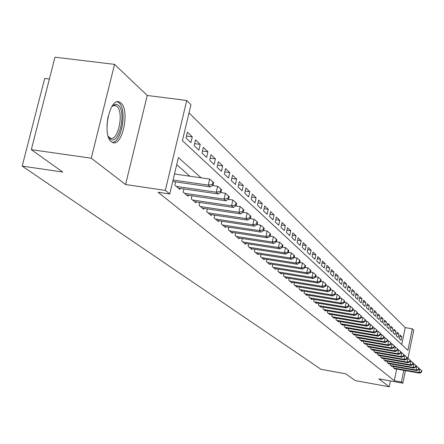 <?xml version="1.0" encoding="UTF-8"?>
<svg xmlns="http://www.w3.org/2000/svg" width="444" height="444" viewBox="0 0 444 444"><rect width="100%" height="100%" fill="white"/><g stroke="black" fill="none" stroke-linecap="round" stroke-linejoin="round"><path stroke-width="0.67" d="M120.896 102.964L119.553 102.092C109.773 96.653 101.765 135.187 111.35 141.736L112.543 142.463C122.305 147.469 130.159 110.134 120.896 102.964M401.731 344.544L405.211 327.622L412.321 328.821L413.73 330.253L407.986 358.336M49.384 79.049L44.666 78.455L22.2 166.1L321.023 369.33L345.748 373.82L355.25 380.597L389.221 386.802L390.431 380.93M22.2 166.1L62.737 172.05L31.324 149.656L54.967 57.198L114.552 64.369L91.264 158.203L125.585 184.532L165.329 190.393L186.746 100.472L190.959 104.734L182.417 140.681L407.919 350.299L412.321 328.821M125.585 184.532L147.247 95.471L114.552 64.369M147.247 95.471L186.746 100.472M405.211 327.622L189.027 112.87M31.324 149.656L91.264 158.203M393.506 366.483L393.273 367.604L395.093 369.125L395.16 368.786M390.431 363.891L390.198 365.035L392.052 366.583L392.119 366.239M387.301 361.25L387.063 362.415L388.95 363.991L389.022 363.642M384.11 358.558L383.866 359.745L385.792 361.349L385.864 360.994M380.858 355.816L380.608 357.026L382.573 358.663L382.645 358.302M377.544 353.019L377.289 354.251L379.287 355.921L379.365 355.55M374.164 350.161L373.898 351.42L375.94 353.124L376.018 352.747M370.718 347.252L370.446 348.534L372.527 350.272L372.61 349.889M367.199 344.283L366.922 345.593L369.047 347.369L369.131 346.975M363.608 341.253L363.331 342.59L365.495 344.4L365.579 344M359.951 338.156L359.662 339.527L361.871 341.375L361.954 340.964M356.21 335.004L355.916 336.402L358.175 338.284L358.258 337.867M352.397 331.779L352.092 333.205L354.395 335.131L354.49 334.704M348.501 328.482L348.19 329.948L350.544 331.912L350.632 331.474M344.522 325.125L344.205 326.618L346.603 328.621L346.703 328.177M340.454 321.684L340.132 323.215L342.585 325.263L342.679 324.808M336.302 318.176L335.969 319.736L338.478 321.833L338.578 321.367M332.057 314.585L331.712 316.184L334.276 318.326L334.382 317.849M327.716 310.917L327.367 312.554L329.986 314.741L330.092 314.252M323.276 307.159L322.916 308.835L325.596 311.078L325.707 310.572M318.742 303.319L318.37 305.039L321.112 307.326L321.223 306.815M314.097 299.389L313.714 301.149L316.517 303.491L316.633 302.969M309.346 295.371L308.952 297.169L311.821 299.567L311.938 299.034M304.479 291.253L304.073 293.101L307.015 295.554L307.131 295.005M299.5 287.035L299.084 288.927L302.092 291.442L302.214 290.876M294.394 282.717L293.967 284.66L297.053 287.235L297.18 286.652M289.172 278.288L288.728 280.281L291.891 282.922L292.019 282.329M283.816 273.754L283.361 275.796L286.596 278.505L286.735 277.894M278.327 269.103L277.855 271.201L281.174 273.976L281.313 273.349M272.694 264.33L272.211 266.489L275.619 269.33L275.763 268.687M266.922 259.435L266.422 261.649L269.913 264.569L270.063 263.908M260.994 254.412L260.484 256.688L264.063 259.685L264.219 259.002M254.912 249.251L254.384 251.598L258.064 254.667L258.219 253.974M248.668 243.956L248.124 246.365L251.898 249.522L252.064 248.801M242.258 238.511L241.691 240.992L245.571 244.233L245.737 243.495M235.664 232.922L235.081 235.475L239.072 238.805L239.244 238.045M228.893 227.167L228.288 229.798L232.384 233.222L232.567 232.44M221.928 221.251L221.301 223.965L225.519 227.483L225.702 226.679M214.757 215.168L214.113 217.96L218.448 221.584L218.642 220.751M207.387 208.902L206.715 211.782L211.178 215.507L211.377 214.652M199.794 202.447L199.101 205.417L203.696 209.257L203.901 208.375M191.975 195.798L191.253 198.868L195.987 202.819L196.204 201.909M183.916 188.944L183.167 192.113L188.051 196.187L188.273 195.249M175.613 181.874L174.836 185.148L179.864 189.355L180.098 188.384M186.48 136.047L192.285 136.83L187.401 132.168L186.014 138.023L190.914 142.635L192.285 136.83M194.605 143.645L200.233 144.411L195.493 139.888L194.133 145.66L198.884 150.133L200.233 144.411M202.486 151.021L207.942 151.77L203.341 147.38L202.009 153.069L206.621 157.409L207.942 151.77M210.14 158.175L215.429 158.913L210.961 154.651L209.651 160.262L214.13 164.474L215.429 158.913M217.566 165.129L222.699 165.851L218.359 161.71L217.072 167.244L221.423 171.334L222.699 165.851M224.781 171.883L229.759 172.588L225.546 168.57L224.281 174.026L228.51 178.005L229.759 172.588M231.79 178.449L236.63 179.143L232.534 175.23L231.291 180.619L235.398 184.482L236.63 179.143M238.606 184.837L243.306 185.514L239.322 181.713L238.101 187.024L242.097 190.787L243.306 185.514M245.232 191.048L249.8 191.708L245.926 188.012L244.727 193.257L248.618 196.92L249.8 191.708M251.681 197.092L256.121 197.741L252.353 194.145L251.171 199.323L254.956 202.88L256.121 197.741M257.953 202.98L262.276 203.613L258.608 200.111L257.448 205.222L261.133 208.691L262.276 203.613M264.063 208.708L268.27 209.335L264.696 205.922L263.553 210.972L267.144 214.347L268.27 209.335M270.013 214.297L274.109 214.907L270.624 211.583L269.502 216.567L272.999 219.858L274.109 214.907M275.813 219.736L279.803 220.335L276.407 217.094L275.302 222.022L278.71 225.225L279.803 220.335M281.463 225.041L285.348 225.63L282.034 222.466L280.952 227.339L284.271 230.464L285.348 225.63M286.974 230.214L290.759 230.791L287.529 227.711L286.458 232.517L289.699 235.564L290.759 230.791M292.346 235.259L296.037 235.825L292.885 232.817L291.83 237.573L294.994 240.548L296.037 235.825M297.585 240.182L301.182 240.737L298.107 237.806L297.075 242.502L300.155 245.404L301.182 240.737M302.697 244.988L306.21 245.532L303.208 242.668L302.186 247.314L305.195 250.15L306.21 245.532M307.692 249.683L311.116 250.216L308.186 247.419L307.181 252.014L310.117 254.778L311.116 250.216M312.565 254.268L315.912 254.789L313.048 252.059L312.054 256.599L314.924 259.302L315.912 254.789M317.327 258.741L320.59 259.257L317.793 256.588L316.816 261.078L319.619 263.714L320.59 259.257M321.978 263.114L325.163 263.619L322.433 261.017L321.467 265.457L324.209 268.032L325.163 263.619M326.523 267.393L329.637 267.887L326.967 265.34L326.013 269.73L328.693 272.25L329.637 267.887M330.963 271.573L334.01 272.061L331.396 269.569L330.458 273.915L333.078 276.373L334.01 272.061M335.309 275.657L338.284 276.14L335.731 273.704L334.804 278L337.368 280.408L338.284 276.14M339.555 279.659L342.463 280.131L339.965 277.744L339.055 281.996L341.558 284.354L342.463 280.131M343.712 283.572L346.559 284.032L344.111 281.701L343.212 285.908L345.66 288.217L346.559 284.032M347.78 287.401L350.56 287.851L348.168 285.57L347.28 289.738L349.678 291.991L350.56 287.851M351.759 291.147L354.479 291.591L352.136 289.355L351.26 293.478L353.607 295.687L354.479 291.591M355.65 294.816L358.314 295.254L356.021 293.068L355.156 297.147L357.453 299.312L358.314 295.254M359.468 298.407L362.071 298.84L359.829 296.697L358.974 300.738L361.222 302.852L362.071 298.84M363.203 301.926L365.756 302.347L363.553 300.249L362.709 304.251L364.913 306.327L365.756 302.347M366.861 305.378L369.358 305.788L367.205 303.735L366.372 307.698L368.531 309.729L369.358 305.788M370.446 308.752L372.893 309.163L370.784 307.148L369.957 311.072L372.072 313.064L372.893 309.163M373.959 312.065L376.357 312.465L374.286 310.489L373.471 314.38L375.546 316.328L376.357 312.465M377.4 315.312L379.753 315.706L377.722 313.769L376.917 317.621L378.954 319.53L379.753 315.706M380.774 318.492L383.078 318.881L381.091 316.983L380.297 320.796L382.29 322.671L383.078 318.881M384.088 321.617L386.347 322L384.393 320.135L383.605 323.915L385.564 325.752L386.347 322M387.329 324.675L389.549 325.052L387.634 323.226L386.857 326.967L388.772 328.771L389.549 325.052M390.515 327.683L392.69 328.049L390.809 326.257L390.043 329.964L391.924 331.735L392.69 328.049M393.639 330.63L395.771 330.991L393.928 329.232L393.168 332.906L395.016 334.643L395.771 330.991M396.703 333.522L398.795 333.877L396.986 332.151L396.237 335.792L398.046 337.501L398.795 333.877M399.245 338.628L401.026 340.298L401.764 336.713L399.989 335.015L399.245 338.628M201.138 177.833L178.405 157.57L169.758 193.989L158.075 192.258L394.294 380.708L396.692 369.058M189.915 176.224L176.718 164.668M405.472 370.629L402.902 383.189L378.826 378.826L389.221 386.802M402.902 383.189L401.432 382.001L403.818 370.335M394.294 380.708L401.432 382.001M169.758 193.989L165.329 190.393M399.711 336.358L401.764 336.713M173.077 180.014L208.28 185.115L210.301 186.913L172.733 181.457M174.503 174.009L209.69 179.06L208.28 185.115L212.365 184.282L213.17 185.004L213.731 182.589L212.926 181.862L212.365 184.282M212.926 181.862L209.69 179.06M210.301 186.913L213.17 185.004M111.805 106.677L115.074 104.396L116.778 104.423L118.354 105.317C126.995 112.06 118.526 146.642 110.09 138.855L108.175 136.269M108.253 136.413L110.179 138.04C118.032 142.08 124.342 112.099 116.861 106.399L115.79 105.711L113.276 105.728L111.916 106.554M112.31 142.358C121.717 142.857 127.373 109.257 118.964 102.842L117.288 101.848M176.312 186.386L216.278 192.23L218.237 193.973L178.41 188.134M212.415 185.503L217.66 186.264L216.278 192.23L220.291 191.403L221.068 192.102L221.623 189.721L220.846 189.022L220.291 191.403M220.846 189.022L217.66 186.264M218.237 193.973L221.068 192.102M184.604 193.307L224.026 199.123L225.929 200.816L186.635 195.01M220.435 192.524L225.386 193.245L224.026 199.123L227.977 198.307L228.732 198.99L229.271 196.642L228.516 195.959L227.977 198.307M228.516 195.959L225.386 193.245M225.929 200.816L228.732 198.99M192.646 200.028L231.54 205.811L233.389 207.453L194.616 201.676M228.205 199.334L232.872 200.022L231.54 205.811L235.425 205.006L236.158 205.661L236.691 203.352L235.958 202.686L235.425 205.006M235.958 202.686L232.872 200.022M233.389 207.453L236.158 205.661M200.449 206.543L238.833 212.299L240.626 213.891L202.364 208.147M235.736 205.938L240.143 206.588L238.833 212.299L242.657 211.499L243.368 212.138L243.889 209.857L243.179 209.218L242.657 211.499M243.179 209.218L240.143 206.588M240.626 213.891L243.368 212.138M208.025 212.876L245.915 218.598L247.652 220.146L209.884 214.43M243.046 212.349L247.197 212.97L245.915 218.598L249.672 217.804L250.366 218.426L250.877 216.178L250.183 215.556L249.672 217.804M250.183 215.556L247.197 212.97M247.652 220.146L250.366 218.426M215.384 219.02L252.786 224.714L254.473 226.218L217.194 220.529M250.139 218.57L254.046 219.164L252.786 224.714L256.488 223.931L257.159 224.531L257.659 222.316L256.993 221.711L256.488 223.931M256.993 221.711L254.046 219.164M254.473 226.218L257.159 224.531M222.538 224.997L259.463 230.658L261.105 232.118L224.292 226.462M257.021 224.62L260.7 225.18L259.463 230.658L263.109 229.881L263.764 230.464L264.252 228.277L263.603 227.689L263.109 229.881M263.603 227.689L260.7 225.18M261.105 232.118L263.764 230.464M229.493 230.802L265.956 236.43L267.549 237.851L231.196 232.229M263.708 230.497L267.171 231.024L265.956 236.43L269.541 235.659L270.18 236.23L270.662 234.071L270.03 233.5L269.541 235.659M270.03 233.5L267.171 231.024M267.549 237.851L270.18 236.23M236.252 236.452L272.266 242.047L273.815 243.429L237.912 237.84M270.185 236.208L273.46 236.713L272.266 242.047L275.802 241.281L276.418 241.836L276.889 239.704L276.279 239.15L275.802 241.281M276.279 239.15L273.46 236.713M273.815 243.429L276.418 241.836M242.829 241.947L278.405 247.508L279.909 248.851L244.444 243.295M276.434 241.758L279.576 242.241L278.405 247.508L281.885 246.753L282.484 247.291L282.95 245.188L282.356 244.644L281.885 246.753M282.356 244.644L279.576 242.241M279.909 248.851L282.484 247.291M249.234 247.291L284.376 252.819L285.842 254.129L250.805 248.607M282.517 247.153L285.531 247.624L284.376 252.819L287.806 252.07L288.389 252.597L288.85 250.521L288.267 249.994L287.806 252.07M288.267 249.994L285.531 247.624M285.842 254.129L288.389 252.597M255.467 252.497L290.187 257.992L291.619 259.263L256.998 253.779M288.434 252.408L291.325 252.864L290.187 257.992L293.573 257.248L294.139 257.759L294.588 255.711L294.022 255.2L293.573 257.248M294.022 255.2L291.325 252.864M291.619 259.263L294.139 257.759M261.533 257.564L295.848 263.031L297.241 264.269L263.026 258.813M294.189 257.526L296.964 257.964L295.848 263.031L299.184 262.293L299.739 262.793L300.183 260.767L299.628 260.267L299.184 262.293M299.628 260.267L296.964 257.964M297.241 264.269L299.739 262.793M267.449 262.504L301.359 267.937L302.719 269.142L268.903 263.719M299.8 262.509L302.458 262.931L301.359 267.937L304.651 267.205L305.189 267.693L305.627 265.69L305.089 265.207L304.651 267.205M305.089 265.207L302.458 262.931M302.719 269.142L305.189 267.693M273.21 267.321L306.732 272.716L308.053 273.893L274.631 268.503M305.261 267.366L307.814 267.771L306.732 272.716L309.979 271.994L310.5 272.466L310.933 270.49L310.411 270.019L309.979 271.994M310.411 270.019L307.814 267.771M308.053 273.893L310.5 272.466M278.832 272.017L311.971 277.378L313.259 278.521L280.214 273.171M310.584 272.1L313.037 272.494L311.971 277.378L315.168 276.656L315.684 277.117L316.106 275.169L315.595 274.708L315.168 276.656M315.595 274.708L313.037 272.494M313.259 278.521L315.684 277.117M284.31 276.59L317.077 281.918L318.331 283.039L285.659 277.716M315.773 276.712L318.126 277.095L317.077 281.918L320.235 281.207L320.735 281.657L321.151 279.731L320.651 279.282L320.235 281.207M320.651 279.282L318.126 277.095M318.331 283.039L320.735 281.657M289.654 281.058L322.055 286.352L323.282 287.44L290.97 282.156M320.829 281.213L323.088 281.585L322.055 286.352L325.169 285.647L325.657 286.086L326.068 284.177L325.585 283.738L325.169 285.647M325.585 283.738L323.088 281.585M323.282 287.44L325.657 286.086M294.872 285.414L326.917 290.676L328.11 291.736L296.159 286.485M325.763 285.609L327.933 285.958L326.917 290.676L329.992 289.976L330.464 290.404L330.869 288.522L330.397 288.089L329.992 289.976M330.397 288.089L327.933 285.958M328.11 291.736L330.464 290.404M299.966 289.666L331.657 294.894L332.822 295.932L301.221 290.715M330.575 289.893L332.661 290.237L331.657 294.894L334.693 294.2L335.153 294.616L335.553 292.757L335.092 292.341L334.693 294.2M335.092 292.341L332.661 290.237M332.822 295.932L335.153 294.616M304.934 293.817L336.286 299.012L337.429 300.027L306.16 294.844M335.27 294.078L337.274 294.405L336.286 299.012L339.283 298.324L339.738 298.734L340.132 296.892L339.677 296.487L339.283 298.324M339.677 296.487L337.274 294.405M337.429 300.027L339.738 298.734M309.79 297.874L340.809 303.036L341.919 304.023L310.989 298.873M339.86 298.163L341.78 298.479L340.809 303.036L343.767 302.353L344.205 302.753L344.594 300.932L344.156 300.533L343.767 302.353M344.156 300.533L341.78 298.479M341.919 304.023L344.205 302.753M314.535 301.837L345.221 306.965L346.309 307.931L315.706 302.814M344.333 302.153L346.181 302.458L345.221 306.965L348.146 306.288L348.579 306.676L348.962 304.878L348.529 304.49L348.146 306.288M348.529 304.49L346.181 302.458M346.309 307.931L348.579 306.676M319.169 305.711L349.533 310.8L350.599 311.749L320.313 306.665M348.712 306.055L350.483 306.349L349.533 310.8L352.425 310.134L352.847 310.511L353.224 308.735L352.802 308.352L352.425 310.134M352.802 308.352L350.483 306.349M350.599 311.749L352.847 310.511M323.704 309.49L353.751 314.552L354.789 315.479L324.819 310.428M352.986 309.862L354.689 310.151L353.751 314.552L356.604 313.891L357.015 314.263L357.387 312.504L356.976 312.126L356.604 313.891M356.976 312.126L354.689 310.151M354.789 315.479L357.015 314.263M328.133 313.192L357.875 318.22L358.891 319.125L329.226 314.108M357.159 313.586L358.796 313.864L357.875 318.22L360.689 317.565L361.094 317.926L361.46 316.184L361.061 315.823L360.689 317.565M361.061 315.823L358.796 313.864M358.891 319.125L361.094 317.926M332.467 316.811L361.904 321.806L362.898 322.694L333.533 317.704M361.244 317.232L362.815 317.499L361.904 321.806L364.691 321.156L365.085 321.512L365.445 319.785L365.051 319.43L364.691 321.156M365.051 319.43L362.815 317.499M362.898 322.694L365.085 321.512M336.702 320.352L365.845 325.313L366.816 326.179L337.745 321.223M365.234 320.796L366.744 321.051L365.845 325.313L368.598 324.669L368.986 325.014L369.341 323.31L368.958 322.96L368.598 324.669M368.958 322.96L366.744 321.051M366.816 326.179L368.986 325.014M340.848 323.815L369.702 328.743L370.651 329.592L341.869 324.669M369.136 324.281L370.59 324.525L369.702 328.743L372.422 328.105L372.799 328.443L373.154 326.756L372.777 326.418L372.422 328.105M372.777 326.418L370.59 324.525M370.651 329.592L372.799 328.443M344.905 327.206L373.476 332.101L374.409 332.933L345.909 328.038M372.96 327.689L374.348 327.927L373.476 332.101L376.162 331.468L376.534 331.801L376.884 330.131L376.512 329.798L376.162 331.468M376.512 329.798L374.348 327.927M374.409 332.933L376.534 331.801M348.879 330.519L377.167 335.387L378.077 336.202L349.861 331.341M376.695 331.024L378.033 331.257L377.167 335.387L379.825 334.759L380.192 335.081L380.536 333.433L380.169 333.105L379.825 334.759M380.169 333.105L378.033 331.257M378.077 336.202L380.192 335.081M352.769 333.771L380.786 338.606L381.679 339.399L353.729 334.571M380.353 334.293L381.635 334.515L380.786 338.606L383.411 337.978L383.766 338.3L384.11 336.663L383.755 336.347L383.411 337.978M383.755 336.347L381.635 334.515M381.679 339.399L383.766 338.3M356.576 336.952L384.326 341.758L385.198 342.535L357.514 337.734M383.938 337.496L385.164 337.706L384.326 341.758L386.924 341.136L387.273 341.447L387.606 339.827L387.262 339.516L386.924 341.136M387.262 339.516L385.164 337.706M385.198 342.535L387.273 341.447M360.306 340.065L387.79 344.844L388.65 345.604L361.227 340.837M387.44 340.626L388.622 340.831L387.79 344.844L390.365 344.228L390.703 344.533L391.036 342.929L390.698 342.624L390.365 344.228M390.698 342.624L388.622 340.831M388.65 345.604L390.703 344.533M363.963 343.123L391.192 347.863L392.03 348.612L364.868 343.872M390.875 343.695L392.013 343.895L391.192 347.863L393.734 347.252L394.067 347.552L394.394 345.965L394.061 345.665L393.734 347.252M394.061 345.665L392.013 343.895M392.03 348.612L394.067 347.552M367.543 346.115L394.516 350.827L395.338 351.559L368.431 346.853M394.239 346.703L395.327 346.892L394.516 350.827L397.036 350.222L397.358 350.51L397.685 348.94L397.358 348.645L397.036 350.222M397.358 348.645L395.327 346.892M395.338 351.559L397.358 350.51M371.056 349.045L397.78 353.729L398.584 354.445L371.922 349.767M397.535 349.65L398.579 349.833L397.78 353.729L400.272 353.124L400.588 353.413L400.91 351.859L400.588 351.57L400.272 353.124M400.588 351.57L398.579 349.833M398.584 354.445L400.588 353.413M374.497 351.92L400.976 356.571L401.764 357.276L375.346 352.63M400.771 352.542L401.77 352.714L400.976 356.571L403.441 355.977L403.751 356.26L404.068 354.717L403.757 354.434L403.441 355.977M403.757 354.434L401.77 352.714M401.764 357.276L403.751 356.26M377.872 354.739L404.112 359.363L404.884 360.051L378.704 355.433M403.935 355.372L404.895 355.539L404.112 359.363L406.549 358.769L406.859 359.046L407.17 357.52L406.865 357.242L406.549 358.769M406.865 357.242L404.895 355.539M404.884 360.051L406.859 359.046M381.185 357.503L407.187 362.099L407.942 362.77L382.001 358.186M407.043 358.153L407.958 358.314L407.187 362.099L409.596 361.51L409.901 361.782L410.212 360.267L409.906 359.995L409.596 361.51M409.906 359.995L407.958 358.314M407.942 362.77L409.901 361.782M384.432 360.217L410.201 364.779L410.944 365.445L385.231 360.883M410.084 360.872L410.966 361.028L410.201 364.779L412.587 364.197L412.887 364.463L413.192 362.964L412.892 362.698L412.587 364.197M412.892 362.698L410.966 361.028M410.944 365.445L412.887 364.463M387.612 362.876L413.159 367.41L413.886 368.059L388.4 363.531M413.07 363.547L413.913 363.697L413.159 367.41L415.523 366.833L415.812 367.094L416.117 365.606L415.823 365.345L415.523 366.833M415.823 365.345L413.913 363.697M413.886 368.059L415.812 367.094M390.742 365.484L416.061 369.991L416.777 370.629L391.514 366.134M416 366.167L416.811 366.311L416.061 369.991L418.398 369.419L418.686 369.674L418.986 368.204L418.698 367.948L418.398 369.419M418.698 367.948L416.811 366.311M416.777 370.629L418.686 369.674M393.806 368.048L418.908 372.527L419.608 373.154L394.566 368.681M418.875 368.742L419.647 368.881L418.908 372.527L421.223 371.955L421.506 372.211L421.8 370.751L421.523 370.496L421.223 371.955M421.523 370.496L419.647 368.881M419.608 373.154L421.506 372.211M108.025 116.783L106.96 125.519M108.475 136.841L108.797 137.368M113.276 105.728L114.485 104.584M113.153 105.367L113.592 105.428M114.119 105.494L115.79 105.711"/></g></svg>
